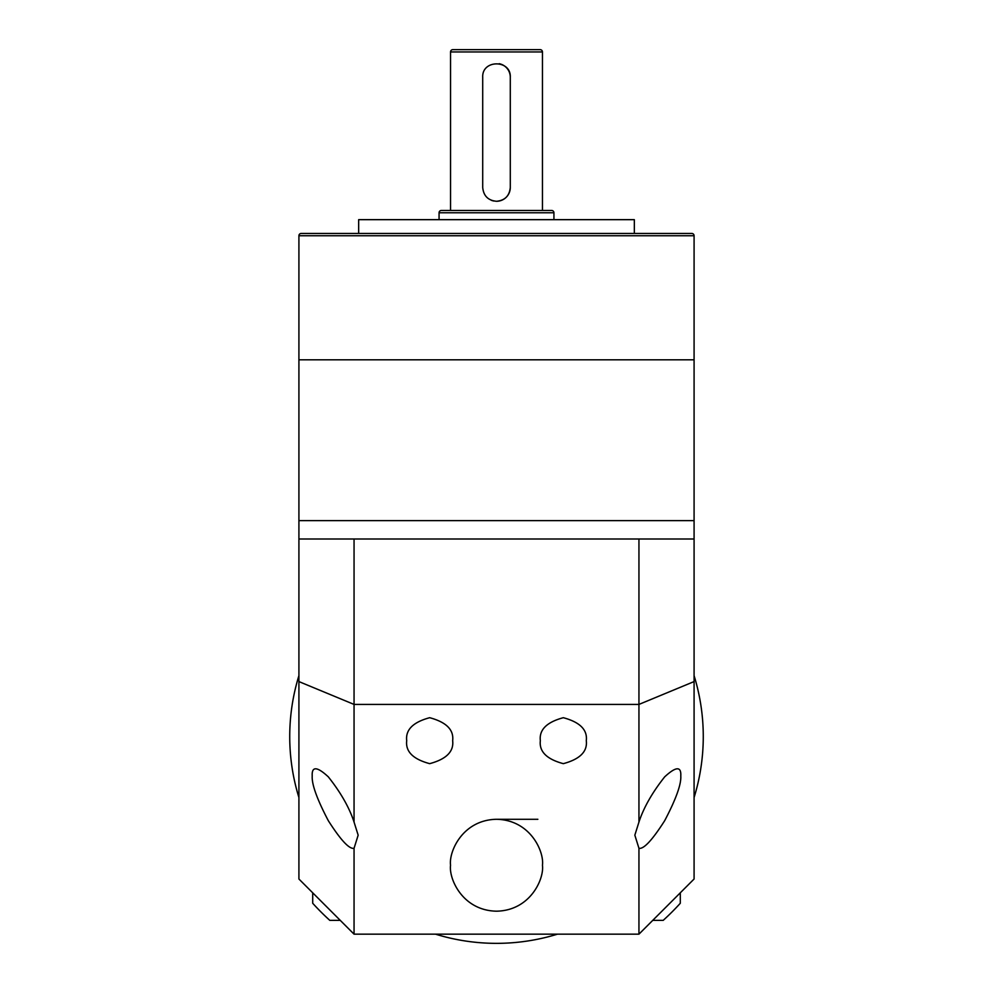 <?xml version="1.0" encoding="UTF-8"?>
<svg xmlns="http://www.w3.org/2000/svg" width="993" height="993" viewBox="0 0 993 993"><rect width="100%" height="100%" fill="white"/><g stroke="black" fill="none" stroke-linecap="round" stroke-linejoin="round"><path stroke-width="1.49" d="M694.082 675.625A206.767 206.767 0 0 1 694.082 797.54M557.458 934.165A206.767 206.767 0 0 1 435.542 934.165M298.918 797.54A206.767 206.767 0 0 1 298.918 675.625M694.082 235.738L298.918 235.738A2.296 2.296 0 0 1 301.214 233.442L691.786 233.442A2.296 2.296 0 0 1 694.082 235.738L694.082 359.801L298.918 359.801L298.918 539L354.054 539L354.054 822.08C349.325 807.607 340.748 792.538 328.323 776.861C317.04 766.422 311.665 766.137 312.212 775.992C311.665 784.321 317.04 799.216 328.323 820.702C340.748 840.165 349.325 849.363 354.054 848.283L358.163 835.175L354.054 822.08M298.918 235.738L298.918 359.801L694.082 359.801L694.082 520.617L298.918 520.617L694.082 520.617L694.082 879.016L638.946 934.165L354.054 934.165L298.918 879.016L298.918 681.583L354.054 704.422L638.946 704.422L638.946 539L694.082 539M638.946 848.283C643.675 849.363 652.252 840.165 664.677 820.702C675.96 799.216 681.335 784.321 680.788 775.992L680.788 775.992C681.335 766.137 675.96 766.422 664.677 776.861C652.252 792.538 643.675 807.607 638.946 822.08L634.837 835.175L638.946 848.283L638.946 934.165M406.708 740.679C405.405 751.54 413.063 759.198 429.684 763.654C446.304 759.198 453.962 751.54 452.659 740.679C453.962 729.818 446.304 722.159 429.684 717.703C413.063 722.159 405.405 729.818 406.708 740.679M540.341 740.679C539.038 751.54 546.696 759.198 563.316 763.654C579.937 759.198 587.595 751.54 586.292 740.679C587.595 729.818 579.937 722.159 563.316 717.703C546.696 722.159 539.038 729.818 540.341 740.679M450.549 865.238C448.699 878.681 462.49 910.556 496.5 911.189C530.51 910.556 544.301 878.681 542.451 865.238C544.301 851.795 530.51 819.92 496.5 819.287C462.49 819.92 448.699 851.795 450.549 865.238M537.858 819.287L496.5 819.287M354.054 848.283L354.054 934.165M694.082 681.583L638.946 704.422L638.946 822.08M298.918 681.583L298.918 539M638.946 539L354.054 539M510.29 187.491C509.471 195.882 504.878 200.474 496.5 201.281A13.79 13.79 0 0 0 510.29 187.491L510.29 77.218A13.79 13.79 0 0 0 499.194 63.701M553.933 219.664L553.933 212.763A2.296 2.296 0 0 0 551.636 210.466L441.364 210.466A2.296 2.296 0 0 0 439.067 212.763L439.067 219.664M542.451 210.466L542.451 51.946A2.296 2.296 0 0 0 540.155 49.65L452.845 49.65A2.296 2.296 0 0 0 450.549 51.946L450.549 210.466M496.5 201.281C488.122 200.474 483.529 195.882 482.71 187.491L482.71 77.218C481.853 59.456 511.134 59.419 510.29 77.218M491.212 200.226A13.79 13.79 0 0 0 493.794 201.008M371.295 233.442L358.659 233.442L358.659 219.664L634.341 219.664L634.341 233.442L621.705 233.442M394.271 233.442L598.729 233.442M340.276 920.374L329.813 920.374A248.126 248.126 0 0 1 312.708 903.27L312.708 892.806M680.292 892.806L680.292 903.27A248.126 248.126 0 0 1 663.187 920.374L652.724 920.374M553.933 212.763L439.067 212.763M542.451 51.946L450.549 51.946"/></g></svg>
